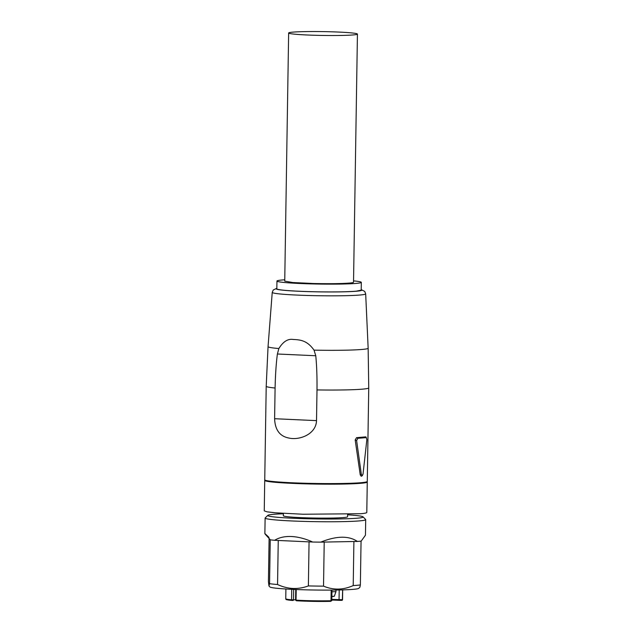 <?xml version="1.0" encoding="UTF-8"?>
<svg xmlns="http://www.w3.org/2000/svg" width="633" height="633" viewBox="0 0 633 633"><rect width="100%" height="100%" fill="white"/><g stroke="black" fill="none" stroke-linecap="round" stroke-linejoin="round"><path stroke-width="0.95" d="M356.885 34.404A34.396 1.923 0.9 0 0 357.431 34.071A34.396 1.923 0.9 0 0 329.097 31.737A34.396 1.923 0.9 0 0 289.178 32.663A34.396 1.923 0.9 0 0 288.64 32.995A34.396 1.923 0.9 0 0 316.975 35.329A34.396 1.923 0.9 0 0 356.885 34.404M284.739 281.139L292.747 282.516L313.074 283.497C329.002 283.853 341.132 283.719 349.463 283.078A34.396 1.923 -179.1 0 0 353.531 282.239L357.431 34.071M284.763 279.794A42.189 2.358 0.9 0 0 281.938 280.008A42.189 2.358 0.9 0 0 276.953 281.036A42.189 2.358 0.9 0 0 308.857 283.821A42.189 2.358 0.9 0 0 356.324 283.394A42.189 2.358 0.9 0 0 361.316 282.365A42.189 2.358 0.9 0 0 353.554 280.878M276.953 281.036L276.827 288.814A42.189 2.358 0.9 0 0 308.738 291.599A42.189 2.358 0.9 0 0 356.205 291.172L361.198 290.136L361.316 282.365M275.094 388.021L274.611 418.714C275.038 429.957 279.865 436.406 289.083 438.076C299.148 440.418 316.057 434.539 316.516 420.629L316.998 389.928C317.125 376.572 316.714 365.178 315.764 355.746L314.031 350.144C306.815 339.842 299.417 339.834 292.944 339.438C287.77 338.679 283.078 341.709 278.86 348.546L277.396 354.005C276.162 363.326 275.395 374.665 275.094 388.021A51.273 2.864 -179.1 0 1 266.208 386.265L268.052 346.631A50.054 2.793 -179.1 0 0 278.86 348.546M366.032 437.055L366.855 439.626L363.018 474.157L362.179 475.684L361.332 474.307L360.24 474.861L361.166 476.222L362.424 475.565L361.459 476.198M360.24 474.861L355.184 439.935L356.608 440.528L361.332 474.307M365.676 436.873L356.553 437.68L355.184 439.935M266.208 386.265L264.744 479.814A51.273 2.864 0.9 0 0 303.516 483.201A51.273 2.864 0.9 0 0 361.214 482.678A51.273 2.864 0.9 0 0 367.275 481.428L368.746 387.879A51.273 2.864 -179.1 0 1 362.685 389.129A51.273 2.864 -179.1 0 1 316.998 389.928M361.166 476.222L361.934 475.834M356.616 440.528L357.938 438.258L356.553 437.688M365.945 436.968L366.285 437.514A52.246 2.92 -179.1 0 1 362.772 437.917A52.246 2.92 -179.1 0 1 357.938 438.258M270.481 481.222A47.38 2.643 0.9 0 0 293.649 483.185C315.661 484.229 346.401 484.19 357.772 483.106L361.498 482.655M265.005 480.115A51.273 2.864 0.9 0 0 264.729 480.4A51.273 2.864 0.9 0 0 291.813 483.351A51.273 2.864 0.9 0 0 361.206 483.264A51.273 2.864 0.9 0 0 367.267 482.014A51.273 2.864 0.9 0 0 367.005 481.713M264.729 480.4L264.254 510.855L267.031 511.828L275.078 512.785L303.033 514.241L360.723 513.719A51.273 2.864 0.9 0 0 366.792 512.461L367.267 482.014M283.362 513.387L283.323 515.753A32.125 1.796 0.9 0 0 300.295 517.604A32.125 1.796 0.9 0 0 347.572 516.765L347.612 514.392M283.355 513.782A47.704 2.667 0.9 0 0 267.83 515.365A47.704 2.667 0.9 0 0 292.944 518.253A47.704 2.667 0.9 0 0 341.076 518.91A47.704 2.667 0.9 0 0 363.073 516.86A47.704 2.667 0.9 0 0 347.604 514.795M363.073 516.86L365.629 519.479A50.3 2.809 -179.1 0 1 365.7 519.638A50.3 2.809 -179.1 0 1 291.678 520.951A50.3 2.809 -179.1 0 1 265.116 518.063A50.3 2.809 -179.1 0 1 265.195 517.905L267.83 515.365M365.7 519.638L365.455 535.217L361.19 541.104A50.3 2.809 0.9 0 1 357.392 541.444C348.688 535.581 336.463 535.819 320.725 542.141A50.3 2.809 0.9 0 1 312.686 542.03C305.272 538.691 298.19 536.855 291.433 536.507C284.715 536.238 279.113 537.504 274.627 540.297A50.3 2.809 0.9 0 1 270.378 539.846C263.557 532.495 263.099 531.688 268.985 537.417M274.627 540.297L309.062 541.864L308.374 585.921C303.215 587.82 298.056 588.666 292.913 588.461C287.778 588.199 282.658 586.886 277.555 584.52A48.678 2.714 -179.1 0 1 269.555 583.673L268.978 585.976L268.432 581.711L269.104 538.477M312.686 542.03L309.062 541.864M320.725 542.141L353.902 541.508L353.214 585.572C343.228 590.059 333.33 590.241 323.526 586.134A48.678 2.714 -179.1 0 1 308.374 585.921M357.392 541.444L353.902 541.508M270.244 539.704L269.555 583.673M278.251 540.463L277.555 584.52M324.215 542.07L323.526 586.134M361.055 541.12L360.367 584.932A48.678 2.714 -179.1 0 1 353.214 585.572M360.367 584.932L359.884 587.242L358.713 588.366A44.46 2.485 0.9 0 1 293.356 589.394A44.46 2.485 0.9 0 1 269.943 586.973L268.978 585.976M276.835 288.395A42.838 2.39 0.9 0 0 305.003 291.512A42.838 2.39 0.9 0 0 356.775 291.196A42.838 2.39 0.9 0 0 361.198 289.724M276.835 288.276L273.266 289.985L272.237 292.383A46.723 2.611 0.9 0 0 307.496 295.476A46.723 2.611 0.9 0 0 360.145 295.002A46.723 2.611 0.9 0 0 365.676 293.847L368.153 348.197A50.054 2.793 -179.1 0 1 362.234 349.432A50.054 2.793 -179.1 0 1 314.031 350.144M277.396 354.005L315.764 355.746M274.611 418.714L316.516 420.629M291.734 589.315L291.568 599.807A28.398 1.583 -179.1 0 1 285.752 598.747L285.91 588.999M296.212 589.513L296.038 600.131L295.571 600.068L295.738 589.497M331.17 590.091L331.004 600.733A28.398 1.583 -179.1 0 1 300.754 600.385A28.398 1.583 -179.1 0 1 296.038 600.131A0.649 0.411 -86.5 0 0 296.418 600.764L295.571 600.068M342.659 589.893L342.35 600.131A0.649 0.649 -139.2 0 0 342.508 599.712L331.811 599.396M339.454 600.353A11.03 0.617 0.9 0 0 336.163 600.147A11.03 0.617 0.9 0 0 331.803 600.013L339.494 600.353A0.649 0.506 -85.2 0 0 339.541 600.361L341.852 600.353A0.649 0.649 -139.2 0 0 342.35 600.131L339.494 600.353A0.649 0.506 -85.2 0 1 339.051 599.728L339.201 589.98M286.52 599.261A27.749 1.551 0.9 0 0 292.074 600.44A0.649 0.514 -84.9 0 1 291.568 599.807L295.579 599.768M293.665 589.41L293.498 599.847A0.649 0.451 -92.2 0 1 293.071 600.456L292.027 600.44C282.381 599.229 287.635 599.546 285.966 599.285L285.752 598.747M301.047 601.002A27.749 1.551 0.9 0 0 330.608 601.35L331.795 600.662L330.632 601.35L296.418 600.764A0.649 0.411 -86.5 0 0 296.442 600.764A27.749 1.551 0.9 0 0 301.047 601.002M292.074 600.44L293.039 600.456A0.649 0.451 -92.2 0 0 293.071 600.456L293.111 600.456M335.996 590.043L335.965 591.618L331.929 591.823M335.965 591.618L334.335 596.262L331.858 596.397M332.088 596.626L334.335 596.262M288.64 32.995L284.739 281.163M361.206 289.598L364.727 291.425L365.676 293.847M272.237 292.383L268.052 346.631M368.153 348.197L368.746 387.879M264.871 533.643L265.116 518.063M342.69 589.893L342.54 599.641M331.961 590.091L331.795 600.662"/></g></svg>
